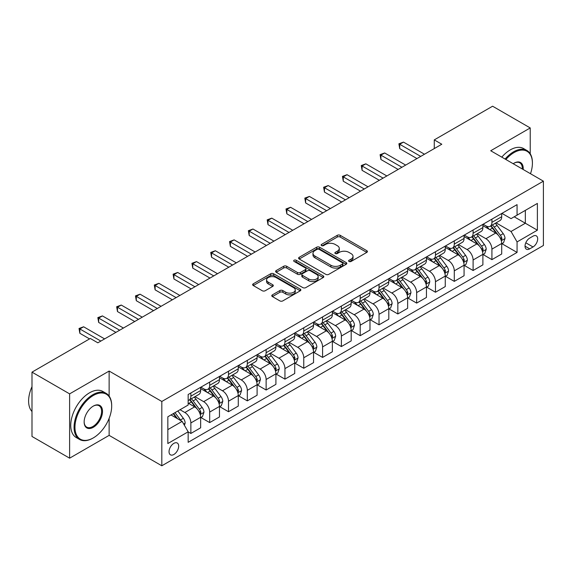 <?xml version="1.0" encoding="UTF-8"?>
<svg xmlns="http://www.w3.org/2000/svg" width="572" height="572" viewBox="0 0 572 572"><rect width="100%" height="100%" fill="white"/><g stroke="black" fill="none" stroke-linecap="round" stroke-linejoin="round"><path stroke-width="0.86" d="M349.034 261.454A1.466 0.844 0 0 0 351.108 261.454L366.802 252.388A2.088 1.208 0 0 0 367.417 251.537A2.088 1.208 0 0 0 366.802 250.686L340.211 235.328A2.088 1.208 0 0 0 337.251 235.328L321.557 244.394A1.466 0.844 0 0 0 321.128 244.988A1.466 0.844 0 0 0 321.557 245.588A1.466 0.844 0 0 0 323.623 245.588L325.654 244.416A6.685 3.861 0 0 1 335.113 244.416L337.33 245.695A6.685 3.861 0 0 1 339.289 248.42A6.685 3.861 0 0 1 337.33 251.151L335.299 252.323A1.466 0.844 0 0 0 334.87 252.924A1.466 0.844 0 0 0 335.299 253.518A1.466 0.844 0 0 0 337.366 253.518L339.396 252.345A6.685 3.861 0 0 1 348.856 252.345L351.072 253.625A6.685 3.861 0 0 1 353.024 256.356A6.685 3.861 0 0 1 351.072 259.087L349.034 260.26A1.466 0.844 0 0 0 348.613 260.853A1.466 0.844 0 0 0 349.034 261.454L349.034 260.26M173.859 454.49A6.814 3.932 120 0 0 178.307 448.484A6.814 3.932 120 0 0 177.263 443.028A6.814 3.932 120 0 0 173.859 443.364A6.814 3.932 120 0 0 169.405 449.37A6.814 3.932 120 0 0 170.449 454.826A6.814 3.932 120 0 0 173.859 454.49M272.394 294.873A2.088 1.208 0 0 0 271.779 295.724A2.088 1.208 0 0 0 272.394 296.575L279.851 300.886A2.088 1.208 0 0 0 282.811 300.886L300.243 290.819A2.088 1.208 0 0 0 300.858 289.968A2.088 1.208 0 0 0 300.243 289.11L273.645 273.759A2.088 1.208 0 0 0 270.692 273.759L253.26 283.826A2.088 1.208 0 0 0 252.645 284.677A2.088 1.208 0 0 0 253.26 285.528L262.269 290.733A2.088 1.208 0 0 0 265.222 290.733L272.687 286.422A2.088 1.208 0 0 0 273.302 285.571A2.088 1.208 0 0 0 272.687 284.72L268.218 282.139A5.591 3.225 0 0 1 266.581 279.858A5.591 3.225 0 0 1 270.034 276.877A5.591 3.225 0 0 1 276.119 277.577L293.629 287.68A5.591 3.225 0 0 1 295.266 289.968A5.591 3.225 0 0 1 291.82 292.95A5.591 3.225 0 0 1 285.728 292.249L282.811 290.562A2.088 1.208 0 0 0 279.851 290.562L272.394 294.873L272.394 296.575M109.13 371.056L69.62 393.872L31.989 372.143L31.989 436.457L69.62 458.179L109.13 435.371L161.819 465.787L161.819 401.472L109.13 371.056L109.13 396.096M530.23 153.761L530.23 127.942L490.719 150.751L543.4 181.167L161.819 401.472M530.23 127.942L492.599 106.213L434.27 139.89L434.27 148.577M31.989 372.143L90.319 338.467L97.841 342.814L441.791 144.237L434.27 139.89M325.804 274.353A2.088 1.208 0 0 0 328.757 274.353L346.196 264.285A2.088 1.208 0 0 0 346.804 263.435A2.088 1.208 0 0 0 346.196 262.584L319.598 247.226A2.088 1.208 0 0 0 316.645 247.226L299.206 257.293A2.088 1.208 0 0 0 298.598 258.144A2.088 1.208 0 0 0 299.206 259.002L325.804 274.353M294.694 261.769A1.466 0.844 0 0 1 296.182 261.976L296.182 260.239L323.216 275.847A2.088 1.208 0 0 1 323.831 276.698A2.088 1.208 0 0 1 323.216 277.556L305.784 287.616A2.088 1.208 0 0 1 302.831 287.616L276.233 272.265L276.233 270.556A2.088 1.208 0 0 0 275.618 271.414A2.088 1.208 0 0 0 276.233 272.265M276.233 270.556L283.698 266.252A2.088 1.208 0 0 1 286.651 266.252L297.433 272.479A2.088 1.208 0 0 0 300.393 272.479L305.341 269.619A2.088 1.208 0 0 0 305.948 268.768A2.088 1.208 0 0 0 305.341 267.91L294.108 261.433A1.466 0.844 0 0 1 293.679 260.832A1.466 0.844 0 0 1 294.587 260.053A1.466 0.844 0 0 1 296.182 260.239M533.011 236.179L529.701 238.095A6.599 3.811 120 0 0 525.389 243.908A6.599 3.811 120 0 0 526.404 249.199A6.599 3.811 120 0 0 529.701 248.87L533.011 246.961A6.599 3.811 120 0 0 537.322 241.141A6.599 3.811 120 0 0 536.314 235.857A6.599 3.811 120 0 0 533.011 236.179M161.819 465.787L543.4 245.481L543.4 181.167M501.93 213.37L511.039 218.626L517.059 215.151L517.059 204.633L188.159 394.523L188.159 405.04L167.839 416.773L167.839 443.536L188.159 431.803L188.159 442.32L517.059 252.431L517.059 241.92L511.039 231.488L496.067 222.844M517.059 215.151L537.38 203.417L537.38 230.187L517.059 241.92M69.62 393.872L69.62 458.179M514.199 216.802L525.339 223.23L525.339 210.367L537.38 203.417M511.039 231.488L525.339 223.23L537.38 230.187M167.839 429.636L182.139 421.378L170.999 414.943M188.159 431.896L190.869 433.454L190.869 422.944A8.516 4.919 -120 0 0 184.849 412.512L180.03 409.731M190.869 433.454L200.65 427.806L200.65 417.295A8.516 4.919 -120 0 0 194.63 406.864L188.159 403.124M200.879 417.51L209.681 422.594L209.681 412.076A8.516 4.919 -120 0 0 203.661 401.651L195.016 396.661M209.681 422.594L219.469 416.945L219.469 406.427A8.516 4.919 -120 0 0 213.449 396.003L200.65 388.617M219.691 406.649L228.5 411.733L228.5 401.215A8.516 4.919 -120 0 0 222.479 390.783L213.835 385.793M228.5 411.733L238.281 406.084L238.281 395.567A8.516 4.919 -120 0 0 232.261 385.135L219.469 377.749M238.51 395.781L247.311 400.865L247.311 390.354A8.516 4.919 -120 0 0 241.291 379.922L232.647 374.932M247.311 400.865L257.1 395.216L257.1 384.706A8.516 4.919 -120 0 0 251.079 374.274L238.281 366.888M257.321 384.92L266.13 390.004L266.13 379.486A8.516 4.919 -120 0 0 260.11 369.062L251.465 364.071M266.13 390.004L275.911 384.355L275.911 373.838A8.516 4.919 -120 0 0 269.891 363.413L257.1 356.027M276.14 374.059L284.949 379.143L284.949 368.625A8.516 4.919 -120 0 0 278.929 358.194L270.277 353.203M284.949 379.143L294.73 373.495L294.73 362.977A8.516 4.919 -120 0 0 288.71 352.545L275.911 345.159M294.959 363.191L303.761 368.275L303.761 357.765A8.516 4.919 -120 0 0 297.74 347.333L289.096 342.342M303.761 368.275L313.549 362.627L313.549 352.116A8.516 4.919 -120 0 0 307.529 341.684L294.73 334.298M313.771 352.331L322.579 357.414L322.579 346.897A8.516 4.919 -120 0 0 316.559 336.472L307.915 331.481M322.579 357.414L332.361 351.766L332.361 341.248A8.516 4.919 -120 0 0 326.34 330.823L313.549 323.437M332.589 341.47L341.391 346.553L341.391 336.036A8.516 4.919 -120 0 0 335.371 325.604L326.726 320.613M341.391 346.553L351.179 340.905L351.179 330.387A8.516 4.919 -120 0 0 345.159 319.955L332.361 312.569M351.401 330.602L360.21 335.685L360.21 325.175A8.516 4.919 -120 0 0 354.19 314.743L345.545 309.752M360.21 335.685L369.991 330.037L369.991 319.526A8.516 4.919 -120 0 0 363.971 309.094L351.179 301.709M370.22 319.741L379.029 324.825L379.029 314.307A8.516 4.919 -120 0 0 373.001 303.882L364.357 298.891M379.029 324.825L388.81 319.176L388.81 308.658A8.516 4.919 -120 0 0 382.79 298.234L369.991 290.848M389.039 308.88L397.84 313.964L397.84 303.446A8.516 4.919 -120 0 0 391.82 293.014L383.176 288.023M397.84 313.964L407.629 308.315L407.629 297.798A8.516 4.919 -120 0 0 401.601 287.366L388.81 279.98M407.85 298.012L416.659 303.096L416.659 292.585A8.516 4.919 -120 0 0 410.639 282.153L401.987 277.163M416.659 303.096L426.44 297.447L426.44 286.937A8.516 4.919 -120 0 0 420.42 276.505L407.629 269.119M426.669 287.151L435.471 292.235L435.471 281.717A8.516 4.919 -120 0 0 429.45 271.292L420.806 266.302M435.471 292.235L445.259 286.586L445.259 276.069A8.516 4.919 -120 0 0 439.239 265.644L426.44 258.258M445.481 276.29L454.29 281.374L454.29 270.856A8.516 4.919 -120 0 0 448.269 260.432L439.625 255.434M454.29 281.374L464.071 275.725L464.071 265.208A8.516 4.919 -120 0 0 458.05 254.776L445.259 247.39M464.3 265.422L473.101 270.506L473.101 259.995A8.516 4.919 -120 0 0 467.081 249.564L458.437 244.573M473.101 270.506L482.89 264.857L482.89 254.347A8.516 4.919 -120 0 0 476.869 243.915L464.071 236.529M483.111 254.561L491.92 259.645L491.92 249.127A8.516 4.919 -120 0 0 485.9 238.703L477.255 233.712M491.92 259.645L501.701 253.997L501.701 243.479A8.516 4.919 -120 0 0 495.681 233.054L482.89 225.668M483.111 224.231L485.9 225.84A8.516 4.919 -120 0 0 490.154 226.262A8.516 4.919 -120 0 0 491.92 222.365L491.92 219.147M464.3 235.092L467.081 236.701A8.516 4.919 -120 0 0 471.342 237.123A8.516 4.919 -120 0 0 473.101 233.226L473.101 230.008M445.481 245.96L448.269 247.569A8.516 4.919 -120 0 0 452.523 247.991A8.516 4.919 -120 0 0 454.29 244.087L454.29 240.876M426.669 256.821L429.45 258.43A8.516 4.919 -120 0 0 433.712 258.851A8.516 4.919 -120 0 0 435.471 254.955L435.471 251.737M407.85 267.682L410.639 269.29A8.516 4.919 -120 0 0 414.893 269.712A8.516 4.919 -120 0 0 416.659 265.816L416.659 262.598M389.031 278.55L391.82 280.158A8.516 4.919 -120 0 0 396.074 280.58A8.516 4.919 -120 0 0 397.84 276.676L397.84 273.466M370.22 289.411L373.001 291.019A8.516 4.919 -120 0 0 377.263 291.441A8.516 4.919 -120 0 0 379.029 287.544L379.029 284.327M351.401 300.271L354.19 301.88A8.516 4.919 -120 0 0 358.444 302.302A8.516 4.919 -120 0 0 360.21 298.405L360.21 295.188M332.589 311.139L335.371 312.748A8.516 4.919 -120 0 0 339.632 313.17A8.516 4.919 -120 0 0 341.391 309.266L341.391 306.056M313.771 322L316.559 323.609A8.516 4.919 -120 0 0 320.813 324.031A8.516 4.919 -120 0 0 322.579 320.134L322.579 316.917M294.959 332.861L297.74 334.47A8.516 4.919 -120 0 0 302.002 334.892A8.516 4.919 -120 0 0 303.761 330.995L303.761 327.777M276.14 343.729L278.929 345.338A8.516 4.919 -120 0 0 283.183 345.76A8.516 4.919 -120 0 0 284.949 341.856L284.949 338.645M257.321 354.59L260.11 356.199A8.516 4.919 -120 0 0 264.364 356.621A8.516 4.919 -120 0 0 266.13 352.724L266.13 349.506M238.51 365.451L241.291 367.06A8.516 4.919 -120 0 0 245.552 367.481A8.516 4.919 -120 0 0 247.311 363.585L247.311 360.367M219.691 376.319L222.479 377.928A8.516 4.919 -120 0 0 226.734 378.349A8.516 4.919 -120 0 0 228.5 374.446L228.5 371.235M200.879 387.18L203.661 388.788A8.516 4.919 -120 0 0 207.922 389.21A8.516 4.919 -120 0 0 209.681 385.313L209.681 382.096M501.93 243.701L517.059 252.431M490.154 226.262L499.942 220.613A8.516 4.919 -120 0 0 501.701 216.716L501.701 213.499M471.342 237.123L481.123 231.474A8.516 4.919 -120 0 0 482.89 227.577L482.89 224.36M452.523 247.991L462.312 242.342A8.516 4.919 -120 0 0 464.071 238.438L464.071 235.228M433.712 258.851L443.493 253.203A8.516 4.919 -120 0 0 445.259 249.306L445.259 246.089M414.893 269.712L424.674 264.064A8.516 4.919 -120 0 0 426.44 260.167L426.44 256.95M396.074 280.58L405.863 274.932A8.516 4.919 -120 0 0 407.629 271.028L407.629 267.818M377.263 291.441L387.044 285.793A8.516 4.919 -120 0 0 388.81 281.896L388.81 278.678M358.444 302.302L368.232 296.653A8.516 4.919 -120 0 0 369.991 292.757L369.991 289.539M339.632 313.17L349.413 307.522A8.516 4.919 -120 0 0 351.179 303.618L351.179 300.407M320.813 324.031L330.602 318.382A8.516 4.919 -120 0 0 332.361 314.486L332.361 311.268M302.002 334.892L311.783 329.243A8.516 4.919 -120 0 0 313.549 325.346L313.549 322.129M283.183 345.76L292.964 340.104A8.516 4.919 -120 0 0 294.73 336.207L294.73 332.997M264.364 356.621L274.152 350.972A8.516 4.919 -120 0 0 275.911 347.075L275.911 343.858M245.552 367.481L255.334 361.833A8.516 4.919 -120 0 0 257.1 357.936L257.1 354.719M226.734 378.349L236.522 372.694A8.516 4.919 -120 0 0 238.281 368.797L238.281 365.587M207.922 389.21L217.703 383.562A8.516 4.919 -120 0 0 219.469 379.665L219.469 376.447M188.159 400.414A8.516 4.919 -120 0 0 189.103 400.071L198.892 394.423A8.516 4.919 -120 0 0 200.65 390.526L200.65 387.308M189.103 400.071A8.516 4.919 -120 0 0 190.869 396.174L190.869 392.957M182.139 421.378L188.159 431.803M109.13 435.371L109.13 418.354M349.621 261.661L351.072 260.825A6.685 3.861 0 0 0 353.024 258.094L353.024 256.356M339.289 248.42L339.289 250.157A6.685 3.861 0 0 1 337.33 252.888L335.878 253.725M366.774 252.402L340.211 237.065A2.088 1.208 0 0 0 337.251 237.065L322.143 245.796M346.167 264.307L319.598 248.963A2.088 1.208 0 0 0 316.645 248.963L299.235 259.016M342.499 264.035A1.466 0.844 0 0 0 342.928 263.435A1.466 0.844 0 0 0 342.499 262.841L319.155 249.363A1.466 0.844 0 0 0 317.088 249.363L314.943 250.6A6.685 3.861 0 0 0 312.984 253.325A6.685 3.861 0 0 0 314.943 256.056L330.902 265.272A6.685 3.861 0 0 0 340.354 265.272L342.499 264.035L342.499 265.773A1.466 0.844 0 0 0 342.928 265.172L342.928 263.435M312.984 253.325L312.984 255.062A6.685 3.861 0 0 0 314.943 257.793L314.943 256.056M342.499 265.773L340.354 267.01A6.685 3.861 0 0 1 330.902 267.01L314.943 257.793M276.262 272.279L283.698 267.989L283.698 266.252M305.948 268.768L305.948 270.506A2.088 1.208 0 0 1 305.341 271.357L300.393 274.217A2.088 1.208 0 0 1 297.433 274.217L286.651 267.989A2.088 1.208 0 0 0 283.698 267.989M296.182 261.976L323.187 277.57M308.63 278.943A5.591 3.225 0 0 0 314.722 279.637A5.591 3.225 0 0 0 318.168 276.655A5.591 3.225 0 0 0 316.53 274.374L310.36 270.813A2.088 1.208 0 0 0 307.407 270.813L302.459 273.673A2.088 1.208 0 0 0 301.844 274.524A2.088 1.208 0 0 0 302.459 275.375L308.63 278.943L308.63 280.68A5.591 3.225 0 0 0 314.722 281.374A5.591 3.225 0 0 0 318.168 278.392L318.168 276.655M301.844 274.524L301.844 276.262A2.088 1.208 0 0 0 302.459 277.12L302.459 275.375M308.63 280.68L302.459 277.12M295.266 289.968L295.266 291.706A5.591 3.225 0 0 1 291.82 294.687A5.591 3.225 0 0 1 285.728 293.987L282.811 292.299A2.088 1.208 0 0 0 279.851 292.299L272.422 296.589M266.581 279.858L266.581 281.596A5.591 3.225 0 0 0 268.218 283.876L268.218 282.139M272.658 286.443L268.218 283.876M300.243 289.11L300.243 290.819L273.645 275.497A2.088 1.208 0 0 0 270.692 275.497L253.289 285.542M501.701 243.829L503.51 242.785L505.012 238.438A5.641 3.26 -120 0 0 503.217 233.641L497.068 225.425A16.288 9.402 -120 0 0 495.288 223.302M489.167 229.293A16.288 9.402 -120 0 0 485.835 225.804M501.194 240.376L501.973 238.681A5.641 3.26 -120 0 0 500.357 235.285L494.208 227.077A16.288 9.402 -120 0 0 492.428 224.953M490.912 225.826A13.521 7.808 60 0 1 493.128 228.35L498.334 235.292M490.619 225.99A16.288 9.402 60 0 1 492.399 228.121L496.489 233.576M420.72 156.399L399.721 144.28L403.489 142.106L424.481 154.225M416.959 158.573L399.721 148.627L399.721 144.28L398.891 143.801L403.489 142.106M399.721 148.627L398.891 143.801M482.89 254.69L484.691 253.646L486.2 249.306A5.641 3.26 -120 0 0 484.398 244.501L478.249 236.293A16.288 9.402 -120 0 0 476.469 234.162M470.356 240.154A16.288 9.402 -120 0 0 467.024 236.665M482.375 251.237L483.154 249.542A5.641 3.26 -120 0 0 481.538 246.153L475.389 237.945A16.288 9.402 -120 0 0 473.609 235.814M472.093 236.686A13.521 7.808 60 0 1 474.317 239.21L479.522 246.16M471.807 236.858A16.288 9.402 60 0 1 473.58 238.982L477.67 244.444M464.071 265.558L465.88 264.514L467.381 260.167A5.641 3.26 -120 0 0 465.587 255.362L459.43 247.154A16.288 9.402 -120 0 0 457.657 245.023M451.537 251.022A16.288 9.402 -120 0 0 448.205 247.533M463.556 262.098L464.335 260.41A5.641 3.26 -120 0 0 462.727 257.014L456.57 248.806A16.288 9.402 -120 0 0 454.797 246.675M453.281 247.554A13.521 7.808 60 0 1 455.498 250.071L460.703 257.021M452.988 247.719A16.288 9.402 60 0 1 454.769 249.85L458.858 255.305M445.259 276.419L447.061 275.375L448.57 271.028A5.641 3.26 -120 0 0 446.768 266.23L440.619 258.015A16.288 9.402 -120 0 0 438.838 255.891M432.725 261.883A16.288 9.402 -120 0 0 429.386 258.394M444.744 272.966L445.524 271.271A5.641 3.26 -120 0 0 443.908 267.875L437.759 259.667A16.288 9.402 -120 0 0 435.978 257.543M434.463 258.415A13.521 7.808 60 0 1 436.686 260.939L441.891 267.882M434.177 258.58A16.288 9.402 60 0 1 435.95 260.71L440.04 266.166M401.909 167.267L380.909 155.141L384.67 152.967L405.67 165.094M398.141 169.441L380.909 159.488L380.909 155.141L380.08 154.662L384.67 152.967M380.909 159.488L380.08 154.662M383.09 178.128L362.09 166.002L365.851 163.835L386.851 175.954M379.329 180.302L362.09 170.349L362.09 166.002L361.261 165.53L365.851 163.835M362.09 170.349L361.261 165.53M364.271 188.989L343.279 176.87L347.04 174.696L368.039 186.815M360.51 191.162L343.279 181.217L343.279 176.87L342.449 176.39L347.04 174.696M343.279 181.217L342.449 176.39M426.44 287.28L428.249 286.236L429.751 281.896A5.641 3.26 -120 0 0 427.949 277.091L421.8 268.883A16.288 9.402 -120 0 0 420.027 266.752M413.906 272.744A16.288 9.402 -120 0 0 410.574 269.255M425.925 283.826L426.705 282.132A5.641 3.26 -120 0 0 425.089 278.743L418.94 270.527A16.288 9.402 -120 0 0 417.167 268.404M415.651 269.276A13.521 7.808 60 0 1 417.867 271.8L423.073 278.75M415.358 269.448A16.288 9.402 60 0 1 417.138 271.571L421.221 277.034M345.459 199.857L324.46 187.73L328.221 185.557L349.22 197.683M341.691 202.03L324.46 192.078L324.46 187.73L323.63 187.251L328.221 185.557M324.46 192.078L323.63 187.251M530.494 173.716A25.969 14.994 120 0 0 532.41 163.177A25.969 14.994 120 0 0 514.049 152.581A25.969 14.994 120 0 0 505.877 159.509M505.09 159.052A26.612 15.365 -60 0 1 513.599 151.794A26.612 15.365 -60 0 1 526.898 150.479A26.612 15.365 -60 0 1 532.41 162.662A26.612 15.365 -60 0 1 532.41 162.92M513.184 163.728A12.984 7.5 -60 0 1 514.049 163.177L514.049 163.177A12.984 7.5 -60 0 1 523.187 169.498M501.78 157.143A26.612 15.365 -60 0 1 510.281 149.885A26.612 15.365 -60 0 1 523.587 148.563L526.898 150.479M522.315 168.997A12.348 7.129 120 0 0 519.769 162.827A12.348 7.129 120 0 0 513.82 163.313M92.879 438.152L93.329 437.887A25.969 14.994 120 0 0 111.69 406.084A25.969 14.994 120 0 0 93.329 395.481A25.969 14.994 120 0 0 74.961 427.284A25.969 14.994 120 0 0 93.329 437.887L92.871 438.152A26.612 15.365 -60 0 1 92.871 438.152A26.612 15.365 -60 0 1 79.572 439.468A26.612 15.365 -60 0 1 75.49 418.146A26.612 15.365 -60 0 1 92.871 394.694A26.612 15.365 -60 0 1 106.177 393.379A26.612 15.365 -60 0 1 111.69 405.562A26.612 15.365 -60 0 1 111.69 405.827M93.329 427.284A12.984 7.5 -60 0 1 84.141 421.986A12.984 7.5 -60 0 1 93.329 406.084L93.329 406.084A12.984 7.5 -60 0 1 102.51 411.382A12.984 7.5 -60 0 1 93.329 427.284M84.148 421.721A12.348 7.129 120 0 0 86.701 427.12A12.348 7.129 120 0 0 92.871 426.505A12.348 7.129 120 0 0 100.944 415.622A12.348 7.129 120 0 0 99.049 405.734A12.348 7.129 120 0 0 93.1 406.22M79.572 439.468L76.262 437.559A26.612 15.365 -60 0 1 72.179 416.23A26.612 15.365 -60 0 1 89.561 392.785A26.612 15.365 -60 0 1 102.867 391.47L106.177 393.379M31.989 411.518A26.612 15.365 -60 0 1 31.989 386.651M407.629 298.148L409.43 297.104L410.939 292.757A5.641 3.26 -120 0 0 409.137 287.952L402.988 279.744A16.288 9.402 -120 0 0 401.208 277.613M395.095 283.612A16.288 9.402 -120 0 0 391.756 280.123M407.114 294.687L407.893 293A5.641 3.26 -120 0 0 406.277 289.604L400.128 281.395A16.288 9.402 -120 0 0 398.348 279.265M396.832 280.144A13.521 7.808 60 0 1 399.049 282.661L404.254 289.611M396.539 280.309A16.288 9.402 60 0 1 398.319 282.439L402.409 287.895M388.81 309.009L390.619 307.965L392.12 303.618A5.641 3.26 -120 0 0 390.318 298.813L384.169 290.605A16.288 9.402 -120 0 0 382.396 288.481M376.276 294.473A16.288 9.402 -120 0 0 372.944 290.984M388.295 305.555L389.074 303.861A5.641 3.26 -120 0 0 387.458 300.464L381.309 292.256A16.288 9.402 -120 0 0 379.536 290.133M378.021 291.005A13.521 7.808 60 0 1 380.237 293.529L385.442 300.472M377.727 291.169A16.288 9.402 60 0 1 379.501 293.3L383.59 298.756M369.991 319.87L371.8 318.826L373.301 314.486A5.641 3.26 -120 0 0 371.507 309.681L365.351 301.473A16.288 9.402 -120 0 0 363.577 299.342M357.457 305.334A16.288 9.402 -120 0 0 354.125 301.844M369.476 316.416L370.256 314.722A5.641 3.26 -120 0 0 368.647 311.332L362.491 303.117A16.288 9.402 -120 0 0 360.717 300.994M359.202 301.866A13.521 7.808 60 0 1 361.418 304.39L366.623 311.34M358.909 302.037A16.288 9.402 60 0 1 360.689 304.161L364.779 309.624M351.179 330.738L352.981 329.694L354.49 325.346A5.641 3.26 -120 0 0 352.688 320.542L346.539 312.333A16.288 9.402 -120 0 0 344.759 310.203M338.645 316.202A16.288 9.402 -120 0 0 335.314 312.712M350.665 327.277L351.444 325.59A5.641 3.26 -120 0 0 349.828 322.193L343.679 313.985A16.288 9.402 -120 0 0 341.899 311.854M340.383 312.734A13.521 7.808 60 0 1 342.607 315.251L347.812 322.2M340.097 312.898A16.288 9.402 60 0 1 341.87 315.029L345.96 320.484M332.361 341.598L334.17 340.555L335.671 336.207A5.641 3.26 -120 0 0 333.876 331.402L327.72 323.194A16.288 9.402 -120 0 0 325.947 321.071M319.827 327.062A16.288 9.402 -120 0 0 316.495 323.573M331.846 338.145L332.625 336.45A5.641 3.26 -120 0 0 331.016 333.054L324.86 324.846A16.288 9.402 -120 0 0 323.087 322.715M321.571 323.595A13.521 7.808 60 0 1 323.788 326.119L328.993 333.061M321.278 323.759A16.288 9.402 60 0 1 323.058 325.89L327.148 331.345M326.641 210.718L305.641 198.591L309.409 196.425L330.409 208.544M322.88 212.891L305.641 202.938L305.641 198.591L304.819 198.119L309.409 196.425M305.641 202.938L304.819 198.119M307.829 221.578L286.829 209.459L290.59 207.286L311.59 219.405M304.061 223.752L286.829 213.806L286.829 209.459L286 208.98L290.59 207.286M286.829 213.806L286 208.98M289.01 232.447L268.011 220.32L271.779 218.147L292.771 230.273M285.249 234.62L268.011 224.667L268.011 220.32L267.181 219.841L271.779 218.147M268.011 224.667L267.181 219.841M270.191 243.307L249.199 231.181L252.96 229.014L273.959 241.134M266.43 245.481L249.199 235.528L249.199 231.181L248.37 230.709L252.96 229.014M249.199 235.528L248.37 230.709M251.38 254.168L230.38 242.049L234.141 239.875L255.141 251.995M247.619 256.342L230.38 246.389L230.38 242.049L229.551 241.57L234.141 239.875M230.38 246.389L229.551 241.57M313.549 352.459L315.351 351.415L316.859 347.075A5.641 3.26 -120 0 0 315.058 342.27L308.909 334.062A16.288 9.402 -120 0 0 307.128 331.932M301.015 337.923A16.288 9.402 -120 0 0 297.676 334.434M313.034 349.006L313.813 347.311A5.641 3.26 -120 0 0 312.198 343.922L306.049 335.707A16.288 9.402 -120 0 0 304.268 333.583M302.752 334.456A13.521 7.808 60 0 1 304.976 336.979L310.181 343.929M302.466 334.627A16.288 9.402 60 0 1 304.24 336.751L308.329 342.213M232.561 265.036L211.561 252.91L215.329 250.736L236.329 262.863M228.8 267.21L211.561 257.257L211.561 252.91L210.739 252.431L215.329 250.736M211.561 257.257L210.739 252.431M294.73 363.327L296.539 362.283L298.041 357.936A5.641 3.26 -120 0 0 296.239 353.131L290.09 344.923A16.288 9.402 -120 0 0 288.317 342.792M282.196 348.791A16.288 9.402 -120 0 0 278.864 345.302M294.215 359.867L294.995 358.179A5.641 3.26 -120 0 0 293.379 354.783L287.23 346.575A16.288 9.402 -120 0 0 285.457 344.444M283.941 345.324A13.521 7.808 60 0 1 286.157 347.84L291.363 354.79M283.648 345.488A16.288 9.402 60 0 1 285.428 347.619L289.511 353.074M213.749 275.897L192.75 263.771L196.511 261.604L217.51 273.723M209.981 278.071L192.75 268.118L192.75 263.771L191.92 263.299L196.511 261.604M192.75 268.118L191.92 263.299M275.911 374.188L277.72 373.144L279.229 368.797A5.641 3.26 -120 0 0 277.427 363.992L271.278 355.784A16.288 9.402 -120 0 0 269.498 353.66M263.385 359.652A16.288 9.402 -120 0 0 260.046 356.163M275.404 370.735L276.183 369.04A5.641 3.26 -120 0 0 274.567 365.644L268.418 357.436A16.288 9.402 -120 0 0 266.638 355.305M265.122 356.184A13.521 7.808 60 0 1 267.338 358.708L272.544 365.651M264.829 356.349A16.288 9.402 60 0 1 266.609 358.48L270.699 363.935M194.93 286.758L173.931 274.639L177.699 272.465L198.691 284.584M191.17 288.932L173.931 278.979L173.931 274.639L173.109 274.16L177.699 272.465M173.931 278.979L173.109 274.16M257.1 385.049L258.909 384.005L260.41 379.665A5.641 3.26 -120 0 0 258.608 374.86L252.459 366.652A16.288 9.402 -120 0 0 250.679 364.521M244.566 370.513A16.288 9.402 -120 0 0 241.234 367.024M256.585 381.596L257.364 379.901A5.641 3.26 -120 0 0 255.748 376.512L249.599 368.296A16.288 9.402 -120 0 0 247.819 366.173M246.31 367.045A13.521 7.808 60 0 1 248.527 369.569L253.732 376.519M246.017 367.217A16.288 9.402 60 0 1 247.79 369.34L251.88 374.803M176.119 297.626L155.119 285.5L158.88 283.326L179.88 295.452M172.351 299.792L155.119 289.847L155.119 285.5L154.29 285.02L158.88 283.326M155.119 289.847L154.29 285.02M238.281 395.917L240.09 394.873L241.591 390.526A5.641 3.26 -120 0 0 239.797 385.721L233.641 377.513A16.288 9.402 -120 0 0 231.867 375.382M225.747 381.381A16.288 9.402 -120 0 0 222.415 377.892M237.766 392.456L238.545 390.769A5.641 3.26 -120 0 0 236.937 387.373L230.781 379.164A16.288 9.402 -120 0 0 229.007 377.034M227.492 377.906A13.521 7.808 60 0 1 229.708 380.43L234.913 387.38M227.198 378.078A16.288 9.402 60 0 1 228.979 380.208L233.069 385.664M157.3 308.487L136.3 296.36L140.061 294.194L161.061 306.313M153.539 310.66L136.3 300.708L136.3 296.36L135.471 295.888L140.061 294.194M136.3 300.708L135.471 295.888M219.469 406.778L221.271 405.734L222.78 401.387A5.641 3.26 -120 0 0 220.978 396.582L214.829 388.374A16.288 9.402 -120 0 0 213.049 386.25M206.935 392.242A16.288 9.402 -120 0 0 203.603 388.753M218.954 403.324L219.734 401.63A5.641 3.26 -120 0 0 218.118 398.234L211.969 390.025A16.288 9.402 -120 0 0 210.189 387.895M208.673 388.774A13.521 7.808 60 0 1 210.896 391.298L216.102 398.241M208.387 388.939A16.288 9.402 60 0 1 210.16 391.069L214.25 396.525M138.481 319.348L117.489 307.228L121.25 305.055L142.249 317.174M134.72 321.521L117.489 311.568L117.489 307.228L116.659 306.749L121.25 305.055M117.489 311.568L116.659 306.749M200.65 417.639L202.459 416.595L203.961 412.255A5.641 3.26 -120 0 0 202.159 407.45L196.01 399.235A16.288 9.402 -120 0 0 194.237 397.111M200.136 414.185L200.915 412.491A5.641 3.26 -120 0 0 199.299 409.102L193.15 400.886A16.288 9.402 -120 0 0 191.377 398.763M189.861 399.635A13.521 7.808 60 0 1 192.078 402.159L197.283 409.109M189.568 399.807A16.288 9.402 60 0 1 191.348 401.93L195.431 407.393M119.67 330.216L98.67 318.089L102.431 315.916L123.43 328.042M115.909 332.382L98.67 322.436L98.67 318.089L97.841 317.61L102.431 315.916M98.67 322.436L97.841 317.61M184.391 425.289L185.149 423.116A5.641 3.26 -120 0 0 183.347 418.311L177.856 410.982M181.002 420.72A5.641 3.26 -120 0 0 180.487 419.962L174.996 412.634M173.588 413.449L177.527 418.718M173.194 413.678L176.534 418.146M100.851 341.076L79.851 328.95L83.619 326.784L104.619 338.903M89.561 338.903L79.851 333.297L79.851 328.95L79.029 328.478L83.619 326.784M79.851 333.297L79.029 328.478M184.849 412.512L194.63 406.864M203.661 401.651L213.449 396.003M222.479 390.783L232.261 385.135M241.291 379.922L251.079 374.274M260.11 369.062L269.891 363.413M278.929 358.194L288.71 352.545M297.74 347.333L307.529 341.684M316.559 336.472L326.34 330.823M335.371 325.604L345.159 319.955M354.19 314.743L363.971 309.094M373.001 303.882L382.79 298.234M391.82 293.014L401.601 287.366M410.639 282.153L420.42 276.505M429.45 271.292L439.239 265.644M448.269 260.432L458.05 254.776M467.081 249.564L476.869 243.915M485.9 238.703L495.681 233.054M491.92 222.365L501.701 216.716M491.92 249.127L501.701 243.479M473.101 259.995L482.89 254.347M473.101 233.226L482.89 227.577M454.29 270.856L464.071 265.208M454.29 244.087L464.071 238.438M435.471 281.717L445.259 276.069M435.471 254.955L445.259 249.306M416.659 292.585L426.44 286.937M416.659 265.816L426.44 260.167M397.84 303.446L407.629 297.798M397.84 276.676L407.629 271.028M379.029 314.307L388.81 308.658M379.029 287.544L388.81 281.896M360.21 325.175L369.991 319.526M360.21 298.405L369.991 292.757M341.391 336.036L351.179 330.387M341.391 309.266L351.179 303.618M322.579 346.897L332.361 341.248M322.579 320.134L332.361 314.486M303.761 357.765L313.549 352.116M303.761 330.995L313.549 325.346M284.949 368.625L294.73 362.977M284.949 341.856L294.73 336.207M266.13 379.486L275.911 373.838M266.13 352.724L275.911 347.075M247.311 390.354L257.1 384.706M247.311 363.585L257.1 357.936M228.5 401.215L238.281 395.567M228.5 374.446L238.281 368.797M209.681 412.076L219.469 406.427M209.681 385.313L219.469 379.665M190.869 422.944L200.65 417.295M190.869 396.174L200.65 390.526M525.797 242.793L533.011 246.961M525.039 246.174L529.701 248.87M351.072 260.825L351.072 259.087M335.299 253.518L335.299 252.323M337.33 252.888L337.33 251.151M321.557 245.588L321.557 244.394M337.251 237.065L337.251 235.328M340.211 237.065L340.211 235.328M366.802 252.388L366.802 250.686M299.206 259.002L299.206 257.293M316.645 248.963L316.645 247.226M319.598 248.963L319.598 247.226M346.196 264.285L346.196 262.584M330.902 267.01L330.902 265.272M340.354 267.01L340.354 265.272M286.651 267.989L286.651 266.252M297.433 274.217L297.433 272.479M300.393 274.217L300.393 272.479M305.341 271.357L305.341 269.619M323.216 277.556L323.216 275.847M279.851 292.299L279.851 290.562M282.811 292.299L282.811 290.562M285.728 293.987L285.728 292.249M272.687 286.422L272.687 284.72M253.26 285.528L253.26 283.826M270.692 275.497L270.692 273.759M273.645 275.497L273.645 273.759M501.279 240.683L504.976 238.553M494.208 227.077L497.068 225.425M489.768 229.637L492.399 228.121M500.357 235.285L503.217 233.641M499.907 237.494L501.973 238.681M482.468 251.544L486.164 249.413M475.389 237.945L478.249 236.293M470.956 240.505L473.58 238.982M481.538 246.153L484.398 244.501M481.095 248.355L483.154 249.542M463.649 262.412L467.345 260.274M456.57 248.806L459.43 247.154M452.137 251.365L454.769 249.85M462.727 257.014L465.587 255.362M462.276 259.216L464.335 260.41M444.837 273.273L448.534 271.142M437.759 259.667L440.619 258.015M433.319 262.226L435.95 260.71M443.908 267.875L446.768 266.23M443.457 270.084L445.524 271.271M426.018 284.134L429.715 282.003M418.94 270.527L421.8 268.883M414.507 273.094L417.138 271.571M425.089 278.743L427.949 277.091M424.646 280.945L426.705 282.132M407.207 295.002L410.896 292.864M400.128 281.395L402.988 279.744M395.688 283.955L398.319 282.439M406.277 289.604L409.137 287.952M405.827 291.806L407.893 293M388.388 305.863L392.085 303.732M381.309 292.256L384.169 290.605M376.877 294.816L379.501 293.3M387.458 300.464L390.318 298.813M387.015 302.667L389.074 303.861M369.569 316.724L373.266 314.593M362.491 303.117L365.351 301.473M358.058 305.684L360.689 304.161M368.647 311.332L371.507 309.681M368.196 313.535L370.256 314.722M350.758 327.592L354.454 325.454M343.679 313.985L346.539 312.333M339.246 316.545L341.87 315.029M349.828 322.193L352.688 320.542M349.385 324.395L351.444 325.59M331.939 338.452L335.635 336.322M324.86 324.846L327.72 323.194M320.427 327.406L323.058 325.89M331.016 333.054L333.876 331.402M330.566 335.256L332.625 336.45M313.127 349.313L316.824 347.183M306.049 335.707L308.909 334.062M301.608 338.274L304.24 336.751M312.198 343.922L315.058 342.27M311.747 346.124L313.813 347.311M294.308 360.181L298.005 358.043M287.23 346.575L290.09 344.923M282.797 349.135L285.428 347.619M293.379 354.783L296.239 353.131M292.935 356.985L294.995 358.179M275.497 371.042L279.186 368.911M268.418 357.436L271.278 355.784M263.978 359.995L266.609 358.48M274.567 365.644L277.427 363.992M274.117 367.846L276.183 369.04M256.678 381.903L260.374 379.772M249.599 368.296L252.459 366.652M245.166 370.863L247.79 369.34M255.748 376.512L258.608 374.86M255.305 378.714L257.364 379.901M237.859 392.771L241.556 390.633M230.781 379.164L233.641 377.513M226.348 381.724L228.979 380.208M236.937 387.373L239.797 385.721M236.486 389.575L238.545 390.769M219.047 403.632L222.744 401.501M211.969 390.025L214.829 388.374M207.536 392.585L210.16 391.069M218.118 398.234L220.978 396.582M217.675 400.436L219.734 401.63M200.229 414.493L203.925 412.362M193.15 400.886L196.01 399.235M188.717 403.453L191.348 401.93M199.299 409.102L202.159 407.45M198.856 411.304L200.915 412.491M183.676 424.052L185.106 423.223M180.487 419.962L183.347 418.311M532.41 163.177L532.41 162.662M111.69 406.084L111.69 405.562"/></g></svg>
